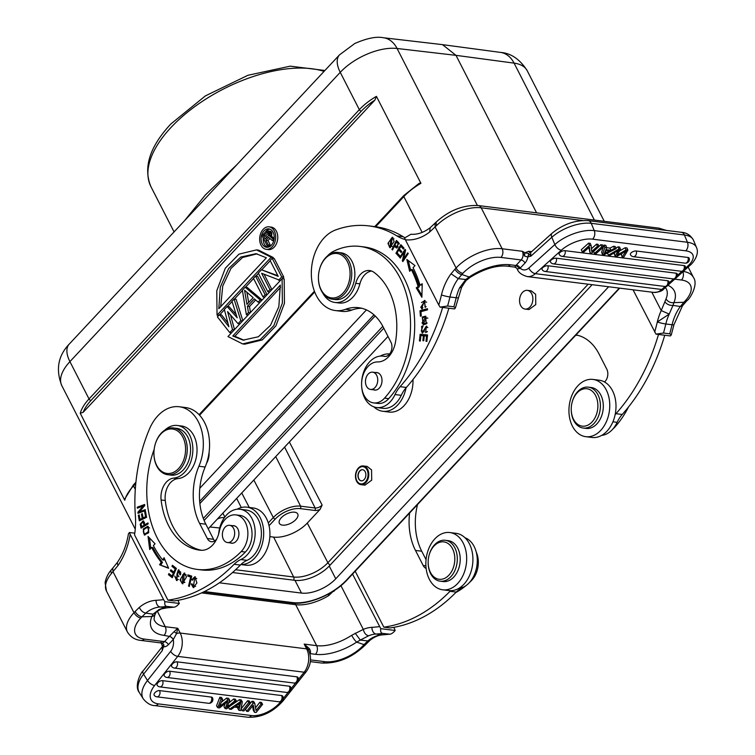 <?xml version="1.0" encoding="UTF-8"?>
<svg xmlns="http://www.w3.org/2000/svg" width="755" height="755" viewBox="0 0 755 755"><rect width="100%" height="100%" fill="white"/><g stroke="black" fill="none" stroke-linecap="round" stroke-linejoin="round"><path stroke-width="1.13" d="M450.631 590.693A29.436 20.668 -82.9 0 0 450.008 591.307A176.623 124.018 97.1 0 1 383.814 627.16L390.052 627.943A176.623 124.018 -82.9 0 0 456.246 592.09A29.436 20.668 97.1 0 1 462.938 587.352A25.906 18.186 -82.9 0 0 469.195 582.794A25.906 18.186 -82.9 0 0 477.132 557.181A25.906 18.186 -82.9 0 0 464.967 537.739M409.597 513.013A52.982 37.203 -82.9 0 0 415.486 550.442L421.724 551.226L426.046 559.672M421.724 551.226A52.982 37.203 97.1 0 1 417.534 504.519M352.557 574.064L380.775 628.679L395.176 630.482L393.836 627.339M383.814 627.16L355.199 571.233M380.775 628.679C380.303 631.605 380.973 633.19 382.785 633.426L389.844 634.2L382.908 634.832A6.182 4.37 86.9 0 1 382.36 634.804A182.804 128.35 97.1 0 0 389.023 634.209C390.769 634.474 392.817 633.237 395.176 630.482M328.104 594.194L328.755 595.563L333.531 591.014M355.199 633.19L360.295 640.08L356.671 642.127A6.182 1.161 -123.4 0 1 351.67 635.295L363.306 629.387C364.136 633.011 365.901 635.153 368.591 635.814A40.921 28.728 97.1 0 1 376.122 634.03L382.36 634.804A40.921 28.728 97.1 0 0 367.817 640.938L369.799 640.466C374.187 636.909 378.557 635.03 382.908 634.832M333.814 591.391L335.069 590.004M309.89 653.613L315.477 654.311A41.214 20.423 152.9 0 0 356.671 642.127L364.033 644.61L367.817 640.938L360.295 640.08L368.591 635.814M310.503 659.889L324.858 661.682A6.182 4.341 -82.9 0 1 321.639 663.032C337.551 663.683 352 657.756 364.995 645.242A6.182 3.162 -136.9 0 1 362.919 645.799L364.033 644.61A6.182 3.162 43.1 0 0 366.109 644.053A6.182 3.162 43.1 0 0 366.109 644.043A6.182 3.162 43.1 0 0 366.156 643.996M309.852 653.613C310.928 652.547 310.73 650.867 309.276 648.564L308.578 650.102L304.18 644.091L306.624 648.866A6.182 3.067 -27.1 0 1 308.502 649.932A6.182 3.067 -27.1 0 1 308.578 650.102M298.433 679.424L304.171 672.205A17.365 12.193 -82.9 0 0 306.624 648.866L180.181 633.049A6.182 3.067 152.9 0 0 176.566 633.587L173.452 639.192L169.696 636.069L174.094 631.652L176.566 633.587L177.736 628.264L180.181 633.049A17.365 12.193 97.1 0 1 177.718 656.378L304.171 672.205A6.182 2.878 38.4 0 0 306.256 671.62C311.041 664.768 311.787 657.539 308.502 649.932L308.455 649.847M309.276 648.564L304.18 644.091L316.656 645.657A35.032 17.356 152.9 0 0 351.67 635.295M162.457 646.082L162.165 650.763L162.457 646.082L163.665 646.403L162.684 645.412M177.963 600.329L179.303 603.462C176.972 606.208 174.915 607.445 173.14 607.199A182.804 128.35 97.1 0 1 166.477 607.794A40.921 28.728 97.1 0 0 158.956 609.578L161.938 608.823L158.956 609.578L153.057 614.174L151.897 616.505A41.214 20.423 152.9 0 0 164.071 635.37L169.356 636.427A3.53 1.803 -136.9 0 1 173.244 639.476L173.452 639.192M161.032 642.939L161.513 643.175C163.599 643.807 164.316 644.883 163.665 646.403M161.032 642.184L161.513 643.175L160.749 642.779M169.356 636.427L164.505 641.618L144.337 639.089A29.436 14.59 -27.1 0 1 140.807 618.005A6.182 3.162 -136.9 0 1 133.994 612.683L113.014 571.686L112.769 568.119L111.41 569.695A6.182 3.482 -140 0 1 111.41 569.695A6.182 3.482 -140 0 0 111.513 573.423L117.931 565.608A58.871 41.336 -82.9 0 0 130.171 534.332L129.407 532.511L128.444 533.832M111.513 573.423A35.617 17.648 152.9 0 0 106.483 591.08L105.096 582.7C106.7 574.423 111.013 570.289 111.41 569.695A6.182 3.482 -140 0 1 111.457 569.638M166.902 606.416C165.1 606.199 164.43 604.613 164.892 601.659L163.571 599.602A176.623 124.018 97.1 0 1 156.096 600.31A6.182 4.37 86.9 0 0 160.239 607.011L166.477 607.794A6.182 4.37 86.9 0 0 167.025 607.813L173.961 607.19L166.902 606.416A182.804 128.35 97.1 0 1 160.239 607.011A40.921 28.728 97.1 0 0 145.734 613.117C142.969 612.484 140.826 610.578 139.316 607.407L135.107 611.484A6.182 3.162 43.1 0 0 141.921 616.816L145.734 613.117L153.057 614.174L160.447 609.389M140.807 618.005L141.921 616.816L151.897 616.505A6.182 4.634 22.7 0 0 155.153 614.117A6.182 4.634 22.7 0 0 155.153 614.108A6.182 4.634 22.7 0 0 155.171 614.07M163.571 599.602L130.171 534.332M128.454 533.766C126.642 544.799 122.914 554.397 117.27 562.56L117.931 565.608M167.025 607.813A6.182 4.37 86.9 0 0 167.034 607.813L161.947 608.813M134.796 533.19L129.407 532.511M164.892 601.659L179.303 603.462M218.601 534.191A8.833 6.2 -82.9 0 0 218.695 533.483A25.906 18.186 97.1 0 1 226.585 514.938A25.906 18.186 97.1 0 1 240.052 509.266A25.906 18.186 97.1 0 1 254.765 527.415A25.906 18.186 97.1 0 1 247.083 555A25.906 18.186 97.1 0 1 240.826 559.559L247.064 560.333A29.436 20.668 97.1 0 0 240.373 565.07A176.623 124.018 -82.9 0 1 174.178 600.923L167.94 600.149L134.541 534.88A58.871 41.336 -82.9 0 0 135.371 515.778A135.409 95.073 97.1 0 1 149.452 429.057A41.214 28.935 97.1 0 1 157.87 415.788A41.214 28.935 97.1 0 1 179.294 406.756A41.214 28.935 97.1 0 1 198.905 466.25A52.982 37.203 -82.9 0 0 199.613 523.432L205.851 524.206L213.571 539.306A8.833 6.2 97.1 0 0 214.684 540.92M247.064 560.333A25.906 18.186 -82.9 0 0 253.321 555.784A25.906 18.186 -82.9 0 0 261.003 528.189A25.906 18.186 -82.9 0 0 246.29 510.05L240.052 509.266M205.851 524.206A52.982 37.203 97.1 0 1 205.143 467.024A41.214 28.935 -82.9 0 0 185.532 407.54L179.294 406.756M240.826 559.559A29.436 20.668 -82.9 0 0 234.135 564.287A176.623 124.018 97.1 0 1 167.94 600.149M216.874 538.711A8.833 6.2 -82.9 0 1 211.419 541.741A8.833 6.2 -82.9 0 1 207.332 538.523L199.613 523.432M192.582 580.227L193.573 578.387L194.714 577.962L193.459 586.418L192.044 583.841L191.185 583.983L193.28 587.598L196.923 582.964L194.818 576.754L191.827 579.698L192.582 580.227M143.242 529.019L144.356 535.031L148.792 532.351L147.706 526.32L143.242 529.019L144.252 529.142M148.188 523.894L147.942 522.913L145.054 524.64L143.157 520.884L140.175 524.168L141.072 528.123L148.188 523.894M168.639 568.279L164.061 557.737L162.665 559.936A99.198 69.658 97.1 0 1 153.388 545.582L155.049 543.798L148.037 536.418L149.716 549.527L151.661 547.441A102.142 71.725 -82.9 0 0 161.211 562.211L159.579 564.787L168.639 568.279M176.396 568.411L172.433 565.259L171.951 566.354L175.207 568.949L173.81 572.12L170.866 569.78L170.385 570.874L173.329 573.205L172.064 576.056L168.931 573.564L168.44 574.668L172.282 577.717L176.396 568.411M146.602 517.326L145.555 511.635L144.696 512.05L145.564 516.731L143.082 517.921L142.308 513.702L141.449 514.117L142.233 518.326L140.005 519.402L139.175 514.901L138.316 515.316L139.335 520.818L146.602 517.326M145.394 510.635L145.271 509.644L139.458 511.767L144.762 505.548L144.63 504.482L137.24 507.19L137.363 508.181L143.167 506.058L137.872 512.277L138.005 513.334L145.394 510.635M180.039 579.887L182.361 583.766L186.513 576.933L184.201 573.017L180.039 579.887L180.898 579.991M191.742 576.14L187.976 574.838L187.693 576.046L190.656 577.075L188.552 586.125L189.345 586.399L191.742 576.14M180.417 574.885L180.756 572.951L178.406 569.798L176.802 579.359L174.726 576.008L176.595 580.557L177.019 573.809L178.029 571.006L180.417 574.885M201.594 550.291A67.11 47.121 97.1 0 1 172.772 526.197A67.11 47.121 97.1 0 1 165.269 500.518A17.658 12.401 97.1 0 1 177.878 478.632A26.491 18.601 -82.9 0 0 194.743 462.843A26.491 18.601 -82.9 0 0 193.827 435.663A26.491 18.601 -82.9 0 0 181.578 426.009L177.416 425.49A26.491 18.601 97.1 0 1 189.665 435.144A26.491 18.601 97.1 0 1 190.581 462.315A26.491 18.601 97.1 0 1 173.716 478.113A17.658 12.401 -82.9 0 0 161.108 499.989A67.11 47.121 -82.9 0 0 168.62 525.678A67.11 47.121 -82.9 0 0 199.66 550.131A67.11 47.121 -82.9 0 0 200.764 550.253A23.547 16.534 -82.9 0 0 219.299 531.378A20.602 14.468 97.1 0 1 235.862 514.891A20.602 14.468 97.1 0 1 245.394 522.403A20.602 14.468 97.1 0 1 241.213 551.527A86.542 60.768 97.1 0 1 197.253 569.412A86.542 60.768 97.1 0 1 157.219 537.881A86.542 60.768 97.1 0 1 154.171 449.282M197.253 569.412L201.406 569.931A86.542 60.768 -82.9 0 0 245.375 552.047A20.602 14.468 -82.9 0 0 249.556 522.922A20.602 14.468 -82.9 0 0 240.024 515.41L235.862 514.891M192.723 579.812L191.827 579.698M193.875 578.151L195.451 576.933M193.922 587.579L192.704 586.059M192.053 584.087L191.185 583.983M193.459 586.418L195.63 586.38M196.81 578.556L194.714 577.962M145.017 535.012L143.752 533.521M145.262 528.236L148.301 526.48M144.8 533.955L148.046 533.266M149.565 527.971L148.641 527.566M148.792 527.585L147.536 527.434C149.669 530.236 148.641 532.398 144.46 533.917C142.327 531.19 143.356 529.028 147.536 527.434L148.716 527.575M145.875 534.106L144.46 533.917M142.129 527.5L141.931 526.679M141.109 524.291L140.175 524.168M142.072 522.215L143.724 521.101M148.14 523.696L146.3 524.791L145.054 524.64M145.46 525.291L144.214 525.131L141.676 526.65L142.921 526.801L145.46 525.291L145.319 524.668M144.46 522.318L142.855 522.016L144.214 525.131M141.676 526.65L141.043 523.81L142.855 522.016M168.469 567.892L159.579 564.787M160.824 564.938L162.467 562.371L161.211 562.211M162.467 562.371A102.142 71.725 97.1 0 1 152.906 547.592L151.661 547.441M150.792 548.366L149.462 537.909M164.609 558.993L163.911 560.087L162.665 559.936M172.555 577.094L169.696 574.819L168.44 574.668M169.696 574.819L169.903 574.338M172.961 576.169L172.064 576.056M174.226 573.319L173.329 573.205M174.301 573.149L171.63 571.025L170.385 570.874M171.63 571.025L171.847 570.553M174.707 572.233L173.81 572.12M176.104 569.062L175.207 568.949M176.189 568.892L173.197 566.514L171.951 566.354M173.197 566.514L173.405 566.033M139.269 515.429L138.316 515.316M140.458 520.28L140.298 519.44M142.233 518.326L143.478 518.487L140.005 519.402M142.402 514.231L141.449 514.117M143.478 518.487L143.384 517.958M146.546 517.015L143.082 517.921M146.517 516.845L145.564 516.731M145.649 512.173L144.696 512.05M139.175 512.909L137.872 512.277M144.214 506.19L143.167 506.058M139.118 512.437L139.666 511.796M138.533 507.747L137.24 507.19M138.486 507.351L144.696 505.067M145.347 510.229L140.713 511.928L139.458 511.767M183.003 583.738L181.606 582.077M183.012 574.498L184.805 573.205M186.192 574.848L184.06 574.215L183.767 582.143L182.502 582.558L182.738 574.706L184.06 574.215M182.502 582.558L184.786 582.464M189.392 586.229L188.552 586.125M191.496 577.179L190.656 577.075M191.515 577.094L187.693 576.046M188.939 576.197L189.165 575.244M180.502 574.649L179.681 574.555M180.615 571.894L178.388 571.054M177.198 580.51L175.83 578.849M176.802 579.359L178.378 579.491M178.869 576.763L177.17 574.055M177.755 571.054L179.058 569.987M206.53 463.391A14.42 10.126 -82.9 0 0 208.484 458.493A14.42 10.126 -82.9 0 0 209.078 453.736A14.42 10.126 -82.9 0 0 209.06 452.594M208.484 458.493L208.531 458.304A13.25 9.305 -82.9 0 0 209.078 453.934L209.078 453.736M187.731 436.966A23.547 16.534 -82.9 0 0 176.84 428.387L173.508 427.972A23.547 16.534 97.1 0 1 184.409 436.55A23.547 16.534 -82.9 0 1 179.907 469.544A23.547 16.534 -82.9 0 1 167.667 474.706L170.989 475.121A23.547 16.534 -82.9 0 0 187.882 462.758A23.547 16.534 -82.9 0 0 187.731 436.966M167.667 474.706A23.547 16.534 -82.9 0 1 156.776 466.128A23.547 16.534 97.1 0 1 153.926 453.189L153.926 452.991A22.376 15.704 97.1 0 1 154.851 445.629A22.376 15.704 97.1 0 1 160.909 433.936A22.376 15.704 97.1 0 1 182.88 437.183A22.376 15.704 97.1 0 1 178.605 468.534A22.376 15.704 97.1 0 1 156.634 465.278A22.376 15.704 97.1 0 1 153.926 452.991M154.851 445.629L154.898 445.431A23.547 16.534 97.1 0 1 161.268 433.125A23.547 16.534 97.1 0 1 173.508 427.972M199.801 488.24L366.439 309.909M301.49 593.081A26.491 13.128 152.9 0 0 335.758 578.792L329.237 566.042A26.491 13.128 -27.1 0 1 294.969 580.34L301.49 593.081L219.375 582.813M608.643 286.749L335.758 578.792M208.22 528.84L388.004 336.437M329.237 566.042L592.137 284.692M232.531 572.526L294.969 580.34M289.373 441.986L322.13 505.076L320.082 509.38L307.294 523.064A26.019 12.892 -27.1 0 1 273.64 537.107L269.846 536.635M531.218 290.845L535.644 294.28L535.776 304.576L529.019 309.559M367.138 466.439L371.564 469.884L371.696 480.171L364.939 485.154M219.696 527.981L209.947 526.99M217.317 519.1A7.427 3.681 -27.1 0 1 224.282 517.798M295.837 519.572A10.306 5.106 152.9 0 0 297.715 513.947A10.306 5.106 152.9 0 0 290.618 512.485A10.306 5.106 152.9 0 0 281.275 517.751A10.306 5.106 152.9 0 0 279.369 523.328A10.306 5.106 152.9 0 0 286.447 524.848A10.306 5.106 152.9 0 0 295.837 519.572M236.994 164.571L205.454 194.884L184.418 220.838M477.386 205.445L397.073 48.48A44.158 21.876 152.9 0 0 340.241 72.338L359.342 109.664A44.158 21.876 -27.1 0 1 376.424 96.357L420.922 183.305A44.158 21.876 152.9 0 0 403.831 196.611L375.679 226.745M376.424 96.357L374.895 100.104L83.182 412.287L80.257 413.306L124.754 500.254L124.745 499.008L133.475 484.852A1.765 0.906 -136.9 0 0 133.512 485.909L135.296 489.382M417.996 184.324L419.242 183.267L420.922 183.305M266.27 249.329L268.346 249.584A11.334 7.956 -82.9 0 0 276.472 243.639A11.334 7.956 -82.9 0 0 276.405 231.228A11.334 7.956 -82.9 0 0 271.158 227.095L269.082 226.84A11.334 7.956 97.1 0 1 274.32 230.964A11.334 7.956 97.1 0 1 274.395 243.374A11.334 7.956 97.1 0 1 266.27 249.329A11.334 7.956 97.1 0 1 261.022 245.196A11.334 7.956 97.1 0 1 260.956 232.785A11.334 7.956 97.1 0 1 269.082 226.84M273.234 257.512L271.158 257.247L217.044 315.165L216.779 290.741L225.311 268.204L238.939 254.152L256.492 249.886L258.569 250.141L273.234 257.512L272.498 258.304M270.224 260.73L261.749 269.809M258.446 273.348L255.86 276.113M253.586 278.538L245.46 287.24M242.421 290.486L234.361 299.112M232.059 301.575L227.434 306.53M224.424 309.748L219.799 314.693M242.657 343.921L244.743 344.186L262.287 339.92L275.915 325.858L284.446 303.331L284.191 278.906L282.106 278.642L282.37 303.066L273.829 325.603L260.211 339.665L242.657 343.921L227.991 336.56L282.106 278.642M234.512 329.586L230.501 314.948M242.817 320.686L236.136 299.329L234.05 299.074L240.826 320.705L238.061 323.678L227.557 311.551L232.512 329.614L229.737 332.577L217.412 316.883L219.488 314.656L221.574 314.92L227.925 323.083M236.183 314.599L229.199 306.757L227.123 306.492L237.212 317.817L231.974 301.302L234.05 299.074M262.127 300.028L247.225 287.466L245.148 287.202L260.239 299.933L258.163 302.16L254.341 298.876L247.404 306.294L248.452 312.542L246.375 314.769L242.374 290.165L245.148 287.202M250.481 312.485L249.48 306.558L247.404 306.294M255.624 299.98L249.48 306.558M264.788 297.187L263.014 296.96L253.463 278.302L255.549 276.075L257.625 276.33L267.053 294.752M264.08 274.282L271.904 289.561M269.639 291.987L267.865 291.77L258.314 273.102L261.438 269.761L278.236 276.377L270.101 260.494L272.187 258.267L274.263 258.521L283.814 277.189L282.417 278.68M277.878 275.679L261.438 269.761M594.393 220.064L514.08 63.127L456.001 55.351L397.073 48.48A29.436 20.536 96.6 0 0 383.389 37.75L442.505 44.639L456.001 55.351L536.588 212.834M262.23 243.903A9.277 6.512 -82.9 0 0 266.524 247.281A9.277 6.512 -82.9 0 0 273.178 242.412A9.277 6.512 -82.9 0 0 273.112 232.257A9.277 6.512 -82.9 0 0 268.827 228.878A9.277 6.512 -82.9 0 0 262.174 233.748A9.277 6.512 -82.9 0 0 262.23 243.903M267.581 247.291A9.277 6.512 97.1 0 1 264.316 244.167A9.277 6.512 97.1 0 1 263.24 238.033M265.232 232.247A9.277 6.512 97.1 0 1 269.846 229.133M269.931 238.467L267.978 240.552L270.318 245.13L269.346 246.168L267.27 245.913L262.032 235.664L265.911 231.511L267.817 230.822L269.695 232.521L269.403 235.871L273.423 239.326L272.291 240.543L268.657 237.353L265.902 240.298L268.242 244.875L267.27 245.913M274.178 238.448L271.479 236.136L271.772 232.785L269.695 232.521M267.817 230.822L270.828 231.436L271.772 232.785M270.318 245.13L268.242 244.875M267.978 240.552L265.902 240.298M273.772 240.722L272.291 240.543M274.056 239.401L273.423 239.326M271.479 236.136L269.403 235.871M271.904 235.003L269.828 234.748M271.942 233.616L269.865 233.352M271.328 231.917L269.242 231.653M270.828 231.436L268.752 231.172M268.78 234.173L268.28 232.691L267.232 232.125L263.561 235.72L265.232 238.986L268.308 235.692L268.78 234.173M266.487 237.636L265.637 235.975L263.561 235.72M268.204 232.625L266.638 232.427M265.637 235.975L268.431 232.993M217.044 315.165L218.808 315.382M256.492 249.886L271.158 257.247M266.364 257.804L256.049 253.68L240.779 257.059L228.633 268.544L220.3 287.145L218.808 308.691L266.364 257.804M220.677 306.69L222.744 286.032L230.926 268.497L242.525 257.512L257.087 253.84M232.785 336.003L243.101 340.127L258.37 336.758L270.517 325.263L278.84 306.662L280.341 285.116L232.785 336.003L234.862 336.268L280.549 287.381M244.139 340.231L234.862 336.268M231.502 332.795L229.737 332.577M234.276 329.831L232.512 329.614M239.826 323.895L238.061 323.678M242.6 320.932L240.826 320.705M219.488 314.656L228.888 326.726L224.348 309.465L227.123 306.492M259.928 302.377L258.163 302.16M262.013 300.15L260.239 299.933M248.14 314.995L246.375 314.769M250.226 312.768L248.452 312.542M253.18 297.659L244.573 290.279L246.942 304.331L253.18 297.659M248.659 302.491L246.951 292.317M266.864 294.96L265.099 294.733L263.014 296.96M255.549 276.075L265.099 294.733M271.715 289.76L269.95 289.543L267.865 291.77M280.388 280.492L261.617 273.263L269.95 289.543M283.814 277.189L281.738 276.925L278.614 280.265M272.187 258.267L281.738 276.925M658.502 334.456A176.623 124.018 97.1 0 1 615.976 413.693A29.436 20.668 -82.9 0 0 615.127 414.693M604.547 381.992A8.833 6.2 -82.9 0 0 606.765 369.091L599.045 354.001A52.982 37.203 -82.9 0 0 576.018 334.927M655.991 334.144L663.485 333.03L669.723 333.814L671.27 334.918L670.393 335.947L655.991 334.144L633.039 289.807M682.444 305.898L673.941 324.716A6.182 0.689 -166.5 0 1 672.063 324.773A40.921 28.728 97.1 0 1 680.34 306.492L682.435 305.907L685.974 301.736A6.182 3.162 -136.9 0 1 683.907 302.293L680.34 306.492L672.998 305.388L669.213 314.099A40.921 28.728 -82.9 0 0 665.825 323.989A6.182 0.689 -166.5 0 1 657.322 321.951A176.623 124.018 97.1 0 1 654.67 332.077M685.974 301.736L687.088 300.547A6.182 3.162 -136.9 0 1 685.012 301.103L683.907 302.293L673.932 302.604L672.998 305.388C669.619 305.586 666.901 304.388 664.853 301.802L661.22 310.569L669.213 314.099L657.322 321.951A47.103 33.069 -82.9 0 1 661.22 310.569L651.801 292.157M667.939 285.333A41.214 20.423 152.9 0 1 673.932 302.604A6.182 4.634 -157.3 0 1 666.033 298.876L664.853 301.802M528.802 253.605L530.897 256.162L530.652 252.538L552.047 233.248A6.182 3.416 -132 0 0 551.82 237.287L554.849 244.573L528.859 268.016A11.183 7.852 97.1 0 1 520.195 268.185A3.53 1.803 -136.9 0 0 516.297 265.137L515.967 265.496L519.95 268.374L525.036 262.995A9.711 6.823 -82.9 0 0 527.887 256.842L528.802 253.605L524.923 252.755L528.755 251.302L531.633 251.66M515.561 267.336L516.505 267.987L514.712 267.1L507.134 266.147C496.186 265.184 483.842 268.922 470.11 277.368A6.182 1.161 -123.4 0 1 469.157 276.981L461.786 274.499A6.182 3.162 43.1 0 1 454.972 269.176L451.046 273.801L458.257 278.661L462.9 273.31A29.436 14.59 -27.1 0 1 500.971 257.427L521.139 259.956L516.297 265.137M516.543 268.025L517.25 269.007L519.95 268.374M507.134 266.147A6.182 4.341 97.1 0 0 510.342 264.797L515.967 265.496L514.768 267.062M517.081 268.695L517.25 269.007A6.182 3.067 -27.1 0 0 517.317 269.176C518.468 272.527 521.771 274.99 527.226 276.566A17.365 12.193 97.1 0 0 535.342 273.659A6.182 3.416 -132 0 1 528.859 268.016M524.149 255.096L522.328 251.292L524.923 252.755L524.489 256.011L527.556 256.983M681.34 232.295L588.173 220.639A6.182 4.341 97.1 0 1 591.023 222.876A6.182 4.341 97.1 0 1 591.231 223.32L594.26 230.605L687.437 242.27L684.408 234.984A6.182 4.341 -82.9 0 0 684.2 234.55A6.182 4.341 -82.9 0 0 681.34 232.295C686.578 232.587 690.617 235.211 693.449 240.165A29.728 13.354 157.4 0 0 684.408 234.984L591.231 223.32A29.728 13.354 157.4 0 0 551.82 237.287L530.897 256.162L527.887 256.842L529.01 253.803M429.661 232.011L430.152 227.736C423.744 232.578 417.336 234.748 410.947 234.248L404.623 237.985L405.397 239.797A58.871 41.336 -82.9 0 0 429.661 232.011L436.786 225.32A6.182 2.822 45.9 0 1 436.56 221.725L430.105 227.774M510.342 264.797A41.214 20.423 152.9 0 0 469.157 276.981L465.769 279.501L458.257 278.661A40.921 28.728 -82.9 0 0 449.952 296.979A6.182 0.689 -166.5 0 1 441.448 294.941A176.623 124.018 97.1 0 1 438.787 305.067L440.118 307.125L447.611 306.011L453.849 306.794L455.397 307.908L454.519 308.927L440.118 307.125M461.569 287.447L459.568 287.863L465.769 279.501L467.128 279.765L470.101 277.368M467.128 279.765C466.675 279.548 464.825 282.106 461.579 287.438L455.397 307.908M405.397 239.797L438.787 305.067M442.628 307.445A176.623 124.018 97.1 0 1 400.103 386.673A29.436 20.668 -82.9 0 0 395.016 394.544A25.906 18.186 97.1 0 1 390.175 401.868A25.906 18.186 97.1 0 1 376.707 407.54A25.906 18.186 97.1 0 1 361.645 386.107M361.588 383.559A25.906 18.186 97.1 0 1 364.825 369.138A25.906 18.186 97.1 0 1 369.667 361.805A25.906 18.186 97.1 0 1 383.134 356.134A25.906 18.186 97.1 0 1 384.238 356.322A8.833 6.2 -82.9 0 0 384.616 356.388A8.833 6.2 -82.9 0 0 390.948 351.755A8.833 6.2 -82.9 0 0 390.892 342.081L383.172 326.99A52.982 37.203 -82.9 0 0 358.663 307.681A52.982 37.203 -82.9 0 0 345.564 309.295A41.214 28.935 97.1 0 1 335.371 310.56A41.214 28.935 97.1 0 1 311.957 281.69A41.214 28.935 97.1 0 1 324.188 237.797A41.214 28.935 97.1 0 1 335.418 230.03A135.409 95.073 97.1 0 1 368.893 225.896A135.409 95.073 97.1 0 1 396.885 235.909A58.871 41.336 -82.9 0 0 405.256 239.533M391.911 249.414L392.515 249.98L394.346 246.328L396.592 248.018L398.791 242.78L396.403 240.439L391.911 249.414L392.742 249.518M394.148 241.487L392.289 237.24L387.957 243.374L389.807 247.659L394.148 241.487M400.225 258.087L399.716 257.427L405.076 249.405L405.624 250.113L403.519 259.173L407.728 252.868L408.238 253.538L402.877 261.56L402.33 260.843L404.444 251.783L400.225 258.087M416.241 287.853L421.885 297.272L422.215 283.71L420.044 285.22A102.142 71.725 -82.9 0 0 413.06 267.695L415.014 265.609L406.832 259.465L409.663 271.319L411.333 269.535A99.198 69.658 97.1 0 1 418.11 286.56L416.241 287.853L417.496 288.014L419.355 286.721L418.11 286.56M395.95 253.227L399.168 256.766L399.754 255.766L397.102 252.85L398.782 249.943L401.169 252.576L401.754 251.575L399.367 248.942L400.877 246.328L403.425 249.131L404.01 248.131L400.886 244.695L395.95 253.227L397.347 253.114M426.349 323.886L425.376 316.194L422.253 317.043L423.206 324.744L426.349 323.886M419.978 310.739L420.403 316.222L421.281 315.977L420.95 311.655L427.528 309.852L427.434 308.691L419.978 310.739L427.472 309.173M422.979 325.886L421.611 326.424L422.12 333.002L426.245 327.274L425.631 332.644L426.349 326.141L423.432 330.794L422.196 331.87L421.271 330.888L422.979 325.886M420.139 334.286L419.431 340.949L420.308 341.024L420.894 335.541L423.413 335.758L422.894 340.694L423.763 340.769L424.282 335.833L426.556 336.032L425.999 341.307L426.877 341.383L427.557 334.927L420.139 334.286L427.547 334.975M422.347 307.615L420.818 307.266L424.442 301.604L425.244 307.53L424.527 300.405L421.545 308.842L422.253 308.852L422.347 307.615L420.818 307.266M373.612 402.896L377.764 403.425A20.602 14.468 -82.9 0 0 388.721 398.649A86.542 60.768 -82.9 0 0 404.246 278.491A86.542 60.768 -82.9 0 0 364.212 246.96L360.05 246.441A86.542 60.768 97.1 0 1 400.084 277.972A86.542 60.768 97.1 0 1 384.559 398.121A20.602 14.468 97.1 0 1 373.612 402.896A20.602 14.468 97.1 0 1 364.08 395.393A20.602 14.468 97.1 0 1 363.655 373.517A20.602 14.468 97.1 0 1 377.632 361.928A23.547 16.534 -82.9 0 0 395.535 341.807A67.11 47.121 -82.9 0 0 388.683 290.165A67.11 47.121 -82.9 0 0 373.895 272.272A17.658 12.401 -82.9 0 0 369.62 270.545A17.658 12.401 -82.9 0 0 355.737 283.314A26.491 18.601 97.1 0 1 334.918 302.472A26.491 18.601 97.1 0 1 322.857 293.185M337.985 249.339A14.723 10.334 -82.9 0 0 335.862 250.216M334.918 302.472L339.07 302.991A26.491 18.601 -82.9 0 0 359.899 283.833A17.658 12.401 97.1 0 1 371.668 271.054M376.707 407.54L382.945 408.323A25.906 18.186 -82.9 0 0 396.413 402.651A25.906 18.186 -82.9 0 0 401.254 395.327A29.436 20.668 97.1 0 1 406.341 387.457A176.623 124.018 -82.9 0 0 448.866 308.229M404.859 237.693A58.871 41.336 97.1 0 1 403.123 236.692A135.409 95.073 -82.9 0 0 375.131 226.679L368.893 225.896M335.371 310.56L341.609 311.343A41.214 28.935 -82.9 0 0 351.802 310.079A52.982 37.203 97.1 0 1 361.758 308.257M380.256 356.105A28.85 20.253 97.1 0 1 389.608 353.982M406.048 387.787A28.85 20.253 97.1 0 1 397.791 404.944A28.85 20.253 97.1 0 1 382.785 411.267A28.85 20.253 97.1 0 1 373.904 406.87M382.785 411.267L389.023 412.051A28.85 20.253 -82.9 0 0 404.029 405.728A28.85 20.253 -82.9 0 0 412.994 379.51M327.519 255.917A26.491 18.601 97.1 0 1 333.304 251.424A86.542 60.768 97.1 0 1 360.05 246.441M373.565 389.797A8.833 6.2 -82.9 0 0 374.669 390.08A8.833 6.2 -82.9 0 0 381.001 385.446A8.833 6.2 -82.9 0 0 380.945 375.773A8.833 6.2 -82.9 0 0 376.858 372.555A8.833 6.2 -82.9 0 0 375.716 372.564M332.162 299.159L335.277 299.546A23.547 16.534 -82.9 0 0 352.17 287.183A23.547 16.534 -82.9 0 0 352.019 261.4A23.547 16.534 -82.9 0 0 341.128 252.821L338.014 252.425A23.547 16.534 97.1 0 1 348.904 261.003A23.547 16.534 97.1 0 1 344.403 294.006A23.547 16.534 97.1 0 1 332.162 299.159A23.547 16.534 97.1 0 1 321.271 290.581A23.547 16.534 97.1 0 1 318.421 277.642L318.421 277.453A22.376 15.704 97.1 0 1 319.346 270.082A22.376 15.704 97.1 0 1 325.405 258.389A22.376 15.704 97.1 0 1 347.375 261.645A22.376 15.704 97.1 0 1 343.11 292.987A22.376 15.704 97.1 0 1 321.13 289.741A22.376 15.704 97.1 0 1 318.421 277.453M366.477 376.688A8.682 6.097 97.1 0 1 372.677 372.187A8.682 6.097 97.1 0 1 376.726 384.908A8.682 6.097 97.1 0 1 370.526 389.42A8.682 6.097 97.1 0 1 366.477 376.688M319.346 270.082L319.393 269.894A23.547 16.534 97.1 0 1 325.764 257.587A23.547 16.534 97.1 0 1 338.014 252.425M394.752 246.385L395.167 245.554M396.894 242.11L397.309 241.279M397.205 247.904L394.346 246.328M396.771 246.762L394.874 245.271L396.488 242.062L398.187 243.752L396.771 246.762L398.244 246.913M399.433 243.912L397.734 242.213L396.488 242.062M398.187 243.752L399.168 243.874M391.298 238.571L392.893 237.447M390.448 247.612L389.363 246.187M389.986 246.479L391.109 238.684L392.1 238.42L391.043 246.158L389.986 246.479L392.053 246.47M393.987 238.882L392.1 238.42M400.603 257.531L399.716 257.427M404.812 251.83L405.444 250.877M404.406 259.276L403.519 259.173M403.274 260.966L402.33 260.843M405.218 251.887L404.444 251.783M403.755 260.239L403.991 259.229M421.922 295.413L417.496 288.014M419.355 286.721A99.198 69.658 -82.9 0 0 412.579 269.695L411.333 269.535M410.626 270.29L408.313 260.569M422.196 284.748L420.044 285.22M399.603 256.03L397.196 253.378M399.159 249.99L399.612 249.216M401.254 246.375L401.707 245.592M403.859 248.395L402.122 246.479L400.877 246.328M401.603 251.83L400.027 250.094L398.782 249.943M422.677 318.006L425.971 316.326M423.848 324.773L421.96 322.876M427.858 318.185L425.348 317.411L426.556 317.968L423.291 323.536L422.083 323.008L425.348 317.411M423.291 323.536L427.217 323.017M421.281 311.56L421.224 310.89M422.215 327.302L422.998 326.481M422.196 331.87L424.017 331.907M425.811 327.34L426.962 326.349M426.868 332.134L425.612 331.511M426.858 331.671L427.415 331.492M427.84 327.566L426.245 327.274M422.753 332.964L421.743 331.681M421.271 335.579L421.384 334.446M427.424 336.145L426.556 336.032M424.282 335.871L423.413 335.758M422.205 308.852L420.724 307.172M421.507 302.557L425.122 300.547M426.131 306.634L424.867 306.502M426.641 302.189L424.442 301.604M591.448 248.735L596.535 244.148L598.064 244.337L598.97 246.526L597.441 246.338L591.722 251.5L591.137 245.545L590.231 243.355L588.598 243.157L589.504 245.337L591.137 245.545M589.504 245.337L582.218 251.915L581.312 249.726L588.598 243.157M598.97 246.526L591.684 253.095L590.051 252.897L588.824 247.517M606.624 247.678L609.993 248.102L613.522 246.272L615.212 246.489L616.118 248.669L604.217 254.661L602.509 254.454L601.603 252.264L603.302 247.111M603.33 247.036L603.972 245.082L605.784 245.309L606.69 247.489L605.887 249.66L610.908 250.282L609.993 248.102M598.923 246.413L600.848 244.686L602.433 244.884L603.349 247.074L601.754 246.876L594.468 253.444L593.6 251.368M565.023 250.688A3.822 2.69 -82.9 0 1 564.702 254.633A3.822 2.69 -82.9 0 1 562.088 256.37A3.822 3.822 0 0 1 559.162 254.341A3.813 1.718 -22.6 0 1 559.2 253.444A3.813 1.718 -22.6 0 1 559.965 252.481A3.813 1.718 -22.6 0 1 565.023 250.688L684.096 265.59A3.813 1.718 -22.6 0 1 685.276 266.317A3.822 3.822 0 0 1 681.152 271.272A3.822 2.69 -82.9 0 0 683.775 269.535A3.822 2.69 -82.9 0 0 684.096 265.59M667.694 280.747A3.813 1.718 -22.6 0 1 668.873 281.473A3.822 3.822 0 0 1 664.749 286.438A3.822 2.69 97.1 0 0 666.74 285.598A3.822 2.69 97.1 0 0 667.694 280.747L547.894 265.76A3.822 2.69 97.1 0 1 546.95 270.601A3.822 2.69 97.1 0 1 544.959 271.441L664.749 286.438M544.959 271.441A3.822 3.822 0 0 1 542.043 269.412A3.813 1.718 -22.6 0 1 542.081 268.516A3.813 1.718 -22.6 0 1 542.845 267.553A3.813 1.718 -22.6 0 1 547.894 265.76M556.284 258.201A3.822 2.69 -82.9 0 1 555.331 263.051A3.822 2.69 -82.9 0 1 553.34 263.882A3.822 3.822 0 0 1 550.423 261.853A3.813 1.718 -22.6 0 1 550.461 260.956A3.813 1.718 -22.6 0 1 551.226 259.994A3.813 1.718 -22.6 0 1 556.284 258.201L676.074 273.187A3.813 1.718 -22.6 0 1 677.254 273.923A3.822 3.822 0 0 1 673.13 278.878A3.822 2.69 -82.9 0 0 675.121 278.038A3.822 2.69 -82.9 0 0 676.074 273.187M636.267 251A3.822 2.69 -82.9 0 1 635.314 255.841A3.822 2.69 -82.9 0 1 633.332 256.681A3.822 3.822 0 0 1 630.406 254.652A3.813 1.718 -22.6 0 1 630.444 253.755A3.813 1.718 -22.6 0 1 631.208 252.793A3.813 1.718 -22.6 0 1 636.267 251L688.003 257.474A3.813 1.718 -22.6 0 1 689.183 258.201A3.822 3.822 0 0 1 685.068 263.155A3.822 2.69 -82.9 0 0 687.05 262.315A3.822 2.69 -82.9 0 0 688.003 257.474M615.882 248.102L618.043 246.838L619.581 247.027L620.487 249.216L617.146 255.096L626.065 249.914L625.159 247.734L619.449 251.037M615.061 252.293L614.202 253.84L615.108 256.03L617.024 256.266L626.122 250.971L622.186 256.917L623.809 257.115L627.915 250.15L626.065 249.914M622.224 253.274L621.28 254.728L622.186 256.917M625.159 247.734L627.009 247.961L627.915 250.15M596.535 244.148L597.441 246.338M590.051 252.897L589.466 246.942L583.738 252.104L582.218 251.915M613.522 246.272L614.438 248.461L616.118 248.669M610.908 250.282L614.438 248.461M603.972 245.082L604.887 247.262L606.69 247.489M602.509 254.454L604.887 247.262M606.208 252.698L609.663 250.934L605.595 250.424L604.17 253.869L606.208 252.698L605.434 250.839M600.848 244.686L601.754 246.876M603.349 247.074L596.054 253.642L594.468 253.444M615.108 256.03L618.722 250.047L609.974 255.388L608.37 255.181L607.473 253.029M620.487 249.216L618.958 249.027L608.37 255.181M618.043 246.838L618.958 249.027M575.621 335.343A52.982 37.203 97.1 0 1 577.632 335.277M601.707 435.371A25.906 18.186 -82.9 0 0 612.286 429.661A25.906 18.186 -82.9 0 0 617.128 422.338A29.436 20.668 97.1 0 1 622.214 414.467A176.623 124.018 -82.9 0 0 664.74 335.239M613.013 428.859A20.602 14.468 -82.9 0 0 614.995 426.962A86.542 60.768 -82.9 0 0 628.528 406.964M585.767 436.673L592.005 437.456A28.85 20.253 -82.9 0 0 607.001 431.133A28.85 20.253 -82.9 0 0 615.561 400.414A28.85 20.253 -82.9 0 0 599.168 380.199L592.93 379.425A28.85 20.253 97.1 0 1 609.323 399.631A28.85 20.253 97.1 0 1 600.763 430.35A28.85 20.253 97.1 0 1 585.767 436.673A28.85 20.253 97.1 0 1 569.374 416.458A28.85 20.253 97.1 0 1 577.934 385.739A28.85 20.253 97.1 0 1 592.93 379.425M588.372 387.155A20.602 14.468 -82.9 0 1 600.102 401.754A20.602 14.468 97.1 0 1 583.256 428.047L586.163 428.415A20.602 14.468 -82.9 0 0 603.019 402.122A20.602 14.468 -82.9 0 0 591.288 387.523L588.372 387.155A20.602 14.468 -82.9 0 0 572.082 402.443L572.007 402.726A18.837 13.231 97.1 0 1 585.521 388.683A18.837 13.231 97.1 0 1 597.63 402.104A18.837 13.231 97.1 0 1 587.22 425.433A18.837 13.231 97.1 0 1 571.497 412.796A18.837 13.231 97.1 0 1 571.233 408.927A18.837 13.231 97.1 0 1 572.007 402.726M583.256 428.047A20.602 14.468 97.1 0 1 571.526 413.457A20.602 14.468 -82.9 0 1 571.233 409.229L571.233 408.927M426.131 568.44A8.833 6.2 -82.9 0 1 423.206 565.533L415.486 550.442M442.685 589.797L448.923 590.58A28.85 20.253 -82.9 0 0 463.91 584.266A28.85 20.253 -82.9 0 0 472.479 553.547A28.85 20.253 -82.9 0 0 456.086 533.332L449.848 532.549A28.85 20.253 97.1 0 1 466.241 552.764A28.85 20.253 97.1 0 1 457.672 583.483A28.85 20.253 97.1 0 1 442.685 589.797A28.85 20.253 97.1 0 1 426.292 569.591A28.85 20.253 97.1 0 1 434.852 538.862A28.85 20.253 97.1 0 1 449.848 532.549M445.29 540.287A20.602 14.468 -82.9 0 1 457.02 554.887A20.602 14.468 97.1 0 1 440.165 581.18L443.081 581.548A20.602 14.468 -82.9 0 0 459.927 555.246A20.602 14.468 -82.9 0 0 448.196 540.655L445.29 540.287A20.602 14.468 -82.9 0 0 428.991 555.567L428.925 555.859A18.837 13.231 97.1 0 1 442.43 541.816A18.837 13.231 97.1 0 1 454.548 555.227A18.837 13.231 97.1 0 1 444.129 578.566A18.837 13.231 97.1 0 1 428.415 565.92A18.837 13.231 97.1 0 1 428.151 562.06A18.837 13.231 97.1 0 1 428.925 555.859M440.165 581.18A20.602 14.468 97.1 0 1 428.434 566.58A20.602 14.468 -82.9 0 1 428.142 562.352L428.151 562.06M455.793 592.543A86.542 60.768 -82.9 0 0 465.986 585.616M469.327 582.662A86.542 60.768 -82.9 0 0 471.648 580.369A20.602 14.468 -82.9 0 0 476.254 552.113M531.737 293.799A9.419 6.616 97.1 0 1 531.803 304.114A9.419 6.616 97.1 0 1 525.046 309.059A9.419 6.616 97.1 0 1 520.686 305.624A9.419 6.616 97.1 0 1 520.629 295.309A9.419 6.616 97.1 0 1 527.386 290.364A9.419 6.616 97.1 0 1 531.737 293.799M367.657 469.393A9.419 6.616 97.1 0 1 367.723 479.708A9.419 6.616 97.1 0 1 360.966 484.653A9.419 6.616 97.1 0 1 356.605 481.218A9.419 6.616 97.1 0 1 356.549 470.903A9.419 6.616 97.1 0 1 363.306 465.958A9.419 6.616 97.1 0 1 367.657 469.393M360.947 483.908A8.682 6.097 -82.9 0 0 361.05 483.927A8.682 6.097 -82.9 0 0 367.279 479.359A8.682 6.097 -82.9 0 0 367.232 469.855A8.682 6.097 -82.9 0 0 363.212 466.684A8.682 6.097 -82.9 0 0 363.108 466.675M356.832 480.727A8.682 6.097 97.1 0 1 356.775 471.224A8.682 6.097 97.1 0 1 363.004 466.666A8.682 6.097 97.1 0 1 367.024 469.827A8.682 6.097 97.1 0 1 367.072 479.34A8.682 6.097 97.1 0 1 360.843 483.898A8.682 6.097 97.1 0 1 356.832 480.727M365.203 471.771A5.596 3.926 -82.9 0 0 362.617 469.733A5.596 3.926 -82.9 0 0 358.606 472.668A5.596 3.926 -82.9 0 0 358.644 478.793A5.596 3.926 -82.9 0 0 361.23 480.831A5.596 3.926 -82.9 0 0 365.241 477.896A5.596 3.926 -82.9 0 0 365.203 471.771M361.334 480.841A5.596 3.926 97.1 0 1 358.851 478.821A5.596 3.926 97.1 0 1 358.785 472.762A5.596 3.926 97.1 0 1 362.721 469.742M164.76 430.171A26.491 18.601 97.1 0 1 177.416 425.49M230.473 542.92A8.833 6.2 -82.9 0 0 231.577 543.213A8.833 6.2 -82.9 0 0 237.91 538.57A8.833 6.2 -82.9 0 0 237.853 528.906A8.833 6.2 -82.9 0 0 233.767 525.688A8.833 6.2 -82.9 0 0 232.634 525.688M223.386 529.812A8.682 6.097 97.1 0 1 229.595 525.31A8.682 6.097 97.1 0 1 233.644 538.041A8.682 6.097 97.1 0 1 227.434 542.543A8.682 6.097 97.1 0 1 223.386 529.812M237.164 509.229A28.85 20.253 97.1 0 1 246.866 507.152A28.85 20.253 97.1 0 1 263.25 527.358A28.85 20.253 97.1 0 1 254.699 558.077A28.85 20.253 97.1 0 1 240.949 564.504M240.902 564.551L245.941 565.184A28.85 20.253 -82.9 0 0 260.937 558.86A28.85 20.253 -82.9 0 0 269.497 528.141A28.85 20.253 -82.9 0 0 253.104 507.936L246.866 507.152M157.351 611.267L165.251 626.707L177.736 628.264L174.094 631.652M255.52 707.756L259.899 702.244L261.079 704.141L262.608 704.33L256.134 712.484L254.501 712.286L253.321 710.389L252.576 705.972M259.899 702.244L261.428 702.433L262.608 704.33M254.501 712.286L253.284 705.085L248.187 711.493L246.668 711.304L245.488 709.407L251.962 701.253L253.595 701.452L254.775 703.349L256.002 710.54L261.079 704.141M230.454 705.812L239.42 699.677L240.6 701.574L242.317 701.791L240.751 710.568L238.948 710.342L237.768 708.445L237.967 707.501M239.42 699.677L241.138 699.894L242.317 701.791M247.593 700.706L249.178 700.904L250.358 702.801L243.884 710.955L242.289 710.757L241.109 708.86L247.593 700.706L248.773 702.594L250.358 702.801M281.587 695.544A3.813 2.057 -31.9 0 1 282.776 696.261A3.822 3.822 0 0 1 278.878 701.773L159.815 686.88A3.822 2.69 97.1 0 0 162.561 684.851A3.822 2.69 97.1 0 0 162.514 680.651L281.587 695.544A3.822 2.69 97.1 0 1 281.634 699.753A3.822 2.69 97.1 0 1 278.878 701.773M159.815 686.88A3.822 3.822 0 0 1 157.238 685.389A3.813 2.057 -31.9 0 1 157.72 682.954A3.813 2.057 -31.9 0 1 158.928 681.822A3.813 2.057 -31.9 0 1 162.514 680.651M294.139 683.058L174.348 668.071A3.822 3.822 0 0 1 171.772 666.58A3.813 2.057 -31.9 0 1 172.253 664.145A3.813 2.057 -31.9 0 1 173.461 663.013A3.813 2.057 -31.9 0 1 177.047 661.833L296.838 676.829A3.813 2.057 -31.9 0 1 298.036 677.546A3.822 3.822 0 0 1 294.139 683.058A3.822 2.69 -82.9 0 0 296.13 682.218A3.822 2.69 -82.9 0 0 296.838 676.829M289.392 686.21A3.813 2.057 -31.9 0 1 290.581 686.927A3.822 3.822 0 0 1 286.692 692.439L166.893 677.452A3.822 2.69 97.1 0 0 168.884 676.612A3.822 2.69 97.1 0 0 169.601 671.223L289.392 686.21A3.822 2.69 97.1 0 1 288.674 691.599A3.822 2.69 97.1 0 1 286.692 692.439M166.893 677.452A3.822 3.822 0 0 1 164.316 675.961A3.813 2.057 -31.9 0 1 164.807 673.526A3.813 2.057 -31.9 0 1 166.015 672.394A3.813 2.057 -31.9 0 1 169.601 671.223M211.277 697.063A3.813 2.057 -31.9 0 1 212.466 697.78A3.822 3.822 0 0 1 208.569 703.292L156.832 696.818A3.822 2.69 97.1 0 0 158.824 695.978A3.822 2.69 97.1 0 0 159.541 690.589L211.277 697.063A3.822 2.69 97.1 0 1 210.56 702.452A3.822 2.69 97.1 0 1 208.569 703.292M156.832 696.818A3.822 3.822 0 0 1 154.256 695.336A3.813 2.057 -31.9 0 1 154.747 692.892A3.813 2.057 -31.9 0 1 155.945 691.759A3.813 2.057 -31.9 0 1 159.541 690.589M225.15 703.5L223.971 706.718L225.15 708.615L226.679 708.803L236.457 701.055L234.852 700.857L226.802 707.567L229.718 700.215L227.802 699.97L219.403 706.633L222.64 699.328L221.007 699.121L217.723 707.68L219.563 707.916L227.812 701.395L225.15 708.615M228.68 703.103L233.672 698.96L235.277 699.158L236.457 701.055M221.413 702.169L226.623 698.082L228.538 698.318L229.718 700.215M217.723 707.68L216.543 705.783L219.828 697.233L221.46 697.431L222.64 699.328M251.962 701.253L253.142 703.141L254.775 703.349M253.142 703.141L246.668 711.304M238.948 710.342L239.505 707.69L234.484 707.067L231.2 709.37L229.52 709.162L228.435 707.416M229.52 709.162L240.6 701.574M239.713 706.746L240.741 702.537L235.636 706.246L239.713 706.746L238.693 704.122M237.778 704.764L238.533 704.859M248.773 702.594L242.289 710.757M233.672 698.96L234.852 700.857M226.623 698.082L227.802 699.97M219.828 697.233L221.007 699.121M382.785 633.426A182.804 128.35 97.1 0 1 376.122 634.03A6.182 4.37 86.9 0 1 371.97 627.33A47.103 33.069 -82.9 0 0 363.306 629.387L340.93 585.663M379.444 626.612A176.623 124.018 97.1 0 1 371.97 627.33M328.755 595.563A35.032 17.356 -27.1 0 1 295.696 604.679L316.656 645.657A6.182 4.341 -82.9 0 1 315.477 654.311M362.919 645.799A29.436 14.59 -27.1 0 1 324.858 661.682M294.554 603.207A6.182 4.341 -82.9 0 1 295.696 604.679L201.547 592.901M295.639 682.945L290.986 688.815M288.193 692.326L283.106 698.743M281.219 701.319A6.182 2.878 38.4 0 0 283.163 700.725L306.256 671.62M280.945 701.461A23.547 12.675 -31.9 0 1 251.481 715.542A6.182 4.341 97.1 0 1 247.961 717.25C261.315 717.703 273.046 712.192 283.163 700.725M162.165 650.763L163.495 646.799A9.711 6.823 -82.9 0 0 168.403 644.657L173.244 639.476A11.183 7.852 97.1 0 1 170.602 651.414L147.499 680.51L143.573 674.196L162.165 650.763M139.335 692.533C133.682 685.814 141.487 671.459 143.091 670.893A6.182 2.878 -141.6 0 0 143.573 674.196A29.728 15.997 148.1 0 0 138.156 689.513A29.728 15.997 148.1 0 0 139.335 692.533L143.261 698.847A29.728 15.997 -31.9 0 1 147.499 680.51A6.182 2.878 -141.6 0 0 154.624 685.483L177.718 656.378A6.182 2.878 -141.6 0 1 170.602 651.414M251.481 715.542L158.305 703.877A6.182 4.341 97.1 0 1 154.784 705.595L247.961 717.25M158.305 703.877A23.547 12.675 -31.9 0 1 154.624 685.483M144.337 639.089A6.182 4.341 97.1 0 1 141.119 640.448L161.296 642.967A6.182 4.341 97.1 0 0 164.505 641.618A3.53 1.803 -136.9 0 1 168.403 644.657M135.107 611.484L133.994 612.683A35.617 17.648 152.9 0 0 127.453 632.058L106.483 591.08M155.974 612.739L155.153 614.117C153.973 617.817 153.793 620.006 154.624 620.667A35.032 17.356 152.9 0 0 165.251 626.707A6.182 4.341 -82.9 0 1 164.071 635.37M156.096 600.31A47.103 33.069 -82.9 0 0 139.316 607.407M240.373 565.07L234.135 564.287M198.905 466.25L205.143 467.024M207.332 538.523L213.571 539.306M183.767 582.143L184.909 582.284M165.269 500.518L161.108 499.989M241.213 551.527L245.375 552.047M314.712 291.996L199.575 415.212M135.787 483.474L133.512 485.909A44.158 21.876 152.9 0 0 124.754 500.254M422.149 232.408L403.831 196.611A1.765 0.906 43.1 0 1 403.793 195.564L374.763 226.632M199.669 501.358L373.961 314.835M199.877 503.557L375.169 315.958M203.321 518.421L382.823 326.32M203.595 591.948L291.694 602.971A1.765 1.236 -82.9 0 0 292.619 602.584L204.416 591.552M204.114 520.45L383.776 328.18M619.336 288.089L346.441 580.133A1.765 0.906 43.1 0 0 347.036 579.972L619.732 288.136M346.441 580.133A41.619 20.621 -27.1 0 1 292.619 602.584M588.164 284.191L327.887 562.73A2.945 1.501 43.1 0 0 330.237 564.976M307.294 523.064L327.887 562.73A26.463 13.118 -27.1 0 1 293.657 577.009A2.945 2.067 97.1 0 1 293.676 580.18M273.64 537.107L293.657 577.009L235.588 569.742M241.27 507.539L236.674 498.385M275.726 456.586L300.594 506.171L315.146 507.992L284.607 447.092M269.035 525.716L275.254 519.053A1.765 0.906 -136.9 0 1 273.31 517.553A21.093 10.447 152.9 0 1 300.594 506.171A1.765 1.236 97.1 0 1 300.245 508.634L314.807 510.455A1.765 1.236 97.1 0 0 315.146 507.992A5.398 2.671 152.9 0 0 322.13 505.076M314.807 510.455A7.163 3.548 152.9 0 0 320.082 509.38M275.254 519.053A19.328 9.579 -27.1 0 1 300.245 508.634M253.831 480.02L273.31 517.553L268.28 522.932M241.742 492.958L249.263 507.454M324.914 70.489L290.25 66.157L247.885 75.302L205.398 95.885L170.828 123.999C149.622 146.8 142.997 167.714 150.962 186.74A108.918 53.964 -27.1 0 1 170.97 127.501A108.918 53.964 152.9 0 1 324.055 71.395M83.182 412.287A42.393 21.008 -27.1 0 1 90.968 400.48A1.765 0.906 -136.9 0 1 89.024 398.951L359.342 109.664A1.765 0.906 43.1 0 0 361.286 111.193A42.393 21.008 -27.1 0 1 374.895 100.104M361.286 111.193L90.968 400.48M69.205 344.129A29.436 15.053 43.1 0 0 69.922 361.626A44.158 21.876 152.9 0 0 61.806 385.645C55.568 369.648 58.041 355.803 69.205 344.129L339.523 54.841A29.436 15.053 -136.9 0 0 340.241 72.338L69.922 361.626L89.024 398.951A44.158 21.876 152.9 0 0 80.257 413.306M604.274 221.309L527.207 70.696A44.158 21.876 152.9 0 0 514.08 63.127A29.436 20.8 -82.4 0 0 500.527 52.406L442.543 44.649M663.485 333.03A182.804 128.35 -82.9 0 0 665.825 323.989L672.063 324.773A182.804 128.35 97.1 0 1 669.723 333.814M682.869 271.791A6.182 4.341 97.1 0 1 681.491 280.02L674.687 279.171M681.491 280.02A29.436 14.59 -27.1 0 1 685.012 301.103M665.146 286.466L661.795 289.486A17.365 12.193 97.1 0 1 653.679 292.393C658.898 292.204 662.277 291.071 663.815 288.976A6.182 3.416 -132 0 1 661.795 289.486L535.342 273.659L561.342 250.216A23.547 10.579 -22.6 0 1 592.552 239.156L685.729 250.82A6.182 4.341 -82.9 0 0 687.437 242.27A29.728 13.354 -22.6 0 1 696.478 247.451L693.449 240.165M525.036 262.995A3.53 1.803 43.1 0 0 521.139 259.956A6.182 4.341 -82.9 0 0 522.988 255.813A6.182 4.341 -82.9 0 0 522.328 251.292L502.151 248.763A6.182 4.341 97.1 0 1 500.971 257.427M582.605 220.488L481.18 207.795L502.151 248.763A35.617 17.648 -27.1 0 0 456.086 267.987A6.182 3.162 43.1 0 0 462.9 273.31M530.359 252.736A4.124 2.897 97.1 0 1 528.755 251.302M661.361 229.794A6.182 4.341 97.1 0 0 658.841 228.133L478.321 205.549A6.182 4.341 97.1 0 1 481.18 207.795A35.617 17.648 152.9 0 0 436.786 225.32M435.059 223.216L435.106 226.991L456.086 267.987L454.972 269.176M459.568 287.863A40.921 28.728 -82.9 0 0 456.19 297.753A6.182 0.689 13.5 0 0 458.068 297.706M451.046 273.801A47.103 33.069 -82.9 0 0 441.448 294.941M447.611 306.011A182.804 128.35 -82.9 0 0 449.952 296.979L456.19 297.753A182.804 128.35 -82.9 0 1 453.849 306.794M400.103 386.673L406.341 387.457M403.123 236.692L396.885 235.909M351.802 310.079L345.564 309.295M384.993 356.417L384.238 356.322M401.254 395.327L395.016 394.544M384.559 398.121L388.721 398.649M355.737 283.314L359.899 283.833M387.957 243.374L388.702 243.469M392.175 246.3L391.043 246.158M422.253 317.043L423.498 317.204M426.556 317.968L427.802 318.129M421.611 326.424L422.857 326.585M424.433 330.926L423.432 330.794M666.033 298.876A35.032 17.356 152.9 0 0 666.306 288.882L665.315 287.617M683.266 271.441A35.617 17.648 -27.1 0 1 693.477 277.5L688.135 267.043M561.342 250.216A6.182 3.416 -132 0 1 554.849 244.573A29.728 13.354 157.4 0 1 594.26 230.605A6.182 4.341 -82.9 0 1 592.552 239.156M685.729 250.82A23.547 10.579 -22.6 0 1 687.786 266.043A6.182 3.416 48 0 0 689.806 265.534C691.505 264.571 700.14 255.133 696.478 247.451M687.786 266.043L685.389 268.214M681.973 271.29L677.424 275.386M673.526 278.906L669.043 282.946M617.817 253.925L618.071 254.548M616.609 251.358L617.08 252.481M624.866 251.736L625.131 252.378M617.128 422.338L612.909 421.809M622.214 414.467L615.976 413.693M614.995 426.962L614.523 426.896M423.206 565.533L425.905 565.873M460.786 587.079L462.938 587.352M450.008 591.307L456.246 592.09M173.716 478.113L177.878 478.632M240.25 704.33L239.675 703.415M174.348 668.071A3.822 2.69 -82.9 0 0 176.33 667.231A3.822 2.69 -82.9 0 0 177.047 661.833M228.104 704.726L228.812 705.868M220.526 704.207L221.139 705.198M364.995 645.242L369.837 640.438M321.639 663.032L310.352 661.625M143.091 670.893L162.089 646.969M154.784 705.595C150.83 705.585 146.989 703.339 143.261 698.847M162.419 646.129L161.296 643.109M141.119 640.448C135.164 639.938 130.606 637.135 127.453 632.058M179.454 571.176L178.208 571.016M347.036 579.972C333.974 594.393 307.757 605.359 291.694 602.971M224.83 517.043L222.885 513.145M174.075 231.908L150.962 186.74M61.806 385.645L135.258 529.17M527.207 70.696C519.912 59.277 511.012 53.18 500.527 52.406M383.389 37.75C376.481 36.287 366.939 38.203 354.784 43.507L339.523 54.841M419.242 183.267L403.793 195.564M314.41 291.222L199.065 414.665M135.909 482.247L133.475 484.852M673.941 324.716L671.27 334.918M517.317 269.176L516.514 267.978M383.134 356.134L385.371 356.417M372.677 372.187L377.962 372.838M370.526 389.42L375.801 390.08M422.923 307.776L421.677 307.625M687.088 300.547C690.004 298.867 698.592 284.399 693.477 277.5M658.841 228.133L666.401 230.426M478.321 205.549C463.428 204.813 449.508 210.201 436.56 221.725M653.679 292.393L527.226 276.566M588.173 220.639C575.206 219.979 563.164 224.178 552.047 233.248M663.815 288.976L667.212 285.909M668.279 284.946L675.593 278.35M676.659 277.396L689.806 265.534M562.088 256.37L681.152 271.272M553.34 263.882L673.13 278.878M633.332 256.681L685.068 263.155M547.309 237.514A3.822 3.822 0 0 0 546.252 238.476M538.928 245.073A3.822 3.822 0 0 0 537.871 246.036M525.046 309.059L528.953 309.55M527.386 290.364L531.284 290.854M360.966 484.653L364.873 485.144M363.306 465.958L367.204 466.448M229.595 525.31L234.871 525.971M227.434 542.543L232.71 543.204M112.769 568.119L117.28 562.541"/></g></svg>
